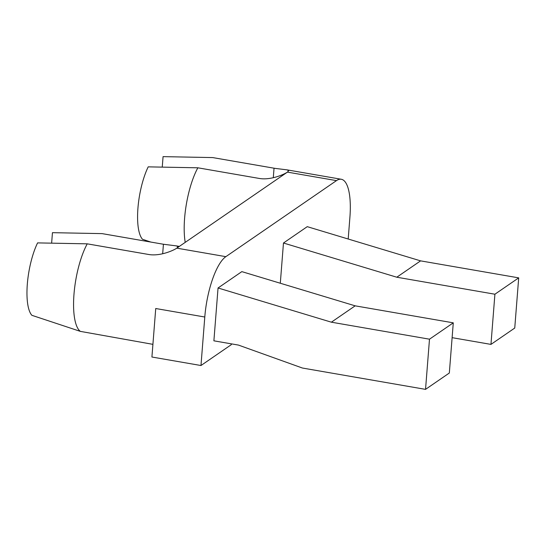 <?xml version="1.0" encoding="UTF-8"?>
<svg xmlns="http://www.w3.org/2000/svg" width="546" height="546" viewBox="0 0 546 546"><rect width="100%" height="100%" fill="white"/><g stroke="black" fill="none" stroke-linecap="round" stroke-linejoin="round"><path stroke-width="0.82" d="M200.976 365.52L151.918 357.023L155.733 308.517L204.791 317.014L200.976 365.52L231.306 344.669L231.368 343.857M283.47 243.011L307.255 226.658L420.591 260.865L518.7 277.866L514.748 328.044L490.963 344.396L494.908 294.219L396.799 277.218L283.47 243.011L280.303 283.238M518.7 277.866L494.908 294.219M348.198 239.018L349.904 217.267A50.601 15.636 99.8 0 0 341.298 179.265A50.601 15.636 99.8 0 0 336.479 180.617L225.86 256.661A50.601 15.636 99.8 0 0 204.791 317.014M218.045 287.981L241.837 271.628L355.166 305.835L331.381 322.188L218.045 287.981L213.889 340.827L238.418 345.072L302.409 368.031L425.539 389.366L449.331 373.014L453.282 322.836L429.49 339.189L425.539 389.366M162.251 167.09L163.07 156.634L212.722 157.582L275.048 168.373L286.964 169.847L288.691 170.7L287.421 172.12L176.802 248.157L178.071 246.737L176.344 245.884L163.425 244.246L102.102 233.62L52.45 232.671L51.631 243.127M396.799 277.218L420.591 260.865M452.115 337.667L490.963 344.396M152.914 344.342L80.344 331.374L31.886 315.315A43.625 13.479 -80.2 0 1 37.585 242.895L87.237 243.837L148.553 254.463C159.562 256.47 172.939 250.785 176.802 248.157L225.86 256.661M355.166 305.835L453.282 322.836M80.344 331.374A50.601 15.636 -80.2 0 1 73.976 294.349A50.601 15.636 -80.2 0 1 87.237 243.837M331.381 322.188L429.49 339.189M336.479 180.617L287.421 172.12C283.558 174.74 270.181 180.426 259.173 178.426L197.857 167.799L148.205 166.858A43.625 13.479 -80.2 0 0 142.506 239.278L150.833 242.062M197.857 167.799A50.601 15.636 99.8 0 0 184.596 218.311A50.601 15.636 99.8 0 0 185.224 242.369M162.674 253.754L163.425 244.246M274.044 168.202L273.293 177.709M179.347 246.41L176.344 245.884M341.298 179.265L286.964 169.847"/></g></svg>
